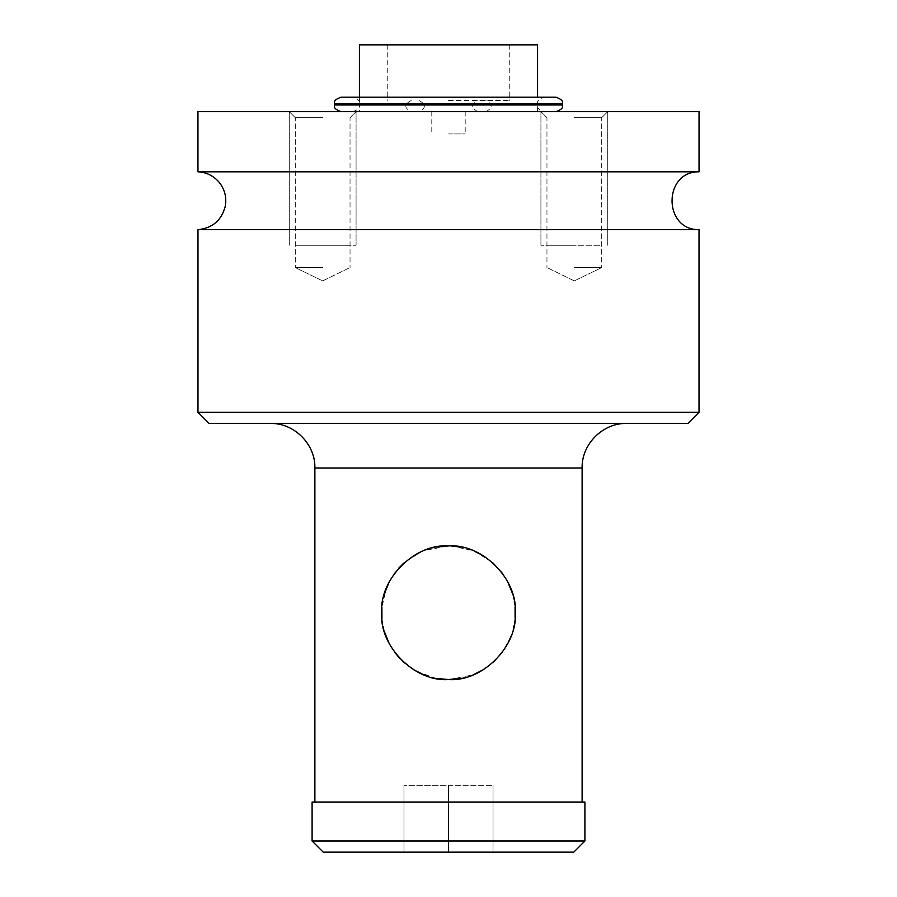 <?xml version="1.0" encoding="UTF-8"?>
<svg xmlns="http://www.w3.org/2000/svg" width="897" height="897" viewBox="0 0 897 897"><rect width="100%" height="100%" fill="white"/><g stroke="black" fill="none" stroke-linecap="round" stroke-linejoin="round"><path stroke-width="0.67" stroke-dasharray="4.49 3.36" d="M322.673 111.665L356.075 111.665L322.673 111.665M322.673 117.686L295.292 117.686L322.673 117.686M322.673 267.553L295.292 267.553L322.673 267.553M197.957 111.665L699.043 111.665M574.327 111.665L540.925 111.665L574.327 111.665M197.957 171.809L699.043 171.809M699.021 229.677L197.979 229.677M197.979 412.306L699.021 412.306M687.887 423.451L209.113 423.451M461.013 678.367L473.078 674.869L448.5 679.556C414.549 682.101 379.162 646.075 381.685 612.741C379.162 579.417 414.549 543.391 448.5 545.937C482.451 543.391 517.827 579.417 515.315 612.741C517.838 646.075 482.451 682.101 448.5 679.556M483.831 669.442L493.092 662.491L483.819 669.454M510.976 636.444L502.746 651.749L508.016 643.093M515.091 618.123L512.624 631.499L515.102 618.089M515.057 606.944L512.49 593.534M492.52 562.486L483.64 555.916M451.135 545.981L472.999 550.59L460.968 547.103M584.911 802.041L312.089 802.041M474.502 551.195L492.576 562.531M512.501 593.59L515.069 607M436.032 678.379L416.399 671.337L400.107 658.802M389.186 643.485L394.332 651.85L389.208 643.53M384.51 631.959L381.943 618.538M384.376 593.993L381.909 607.359L386.181 588.645M388.984 582.4L398.918 567.958M413.181 556.028L403.942 562.968L420.783 551.947M435.987 547.114L423.933 550.612L448.231 545.937M394.254 573.744L388.995 582.366M381.931 618.482L384.488 631.903M404.424 662.961L413.338 669.554M424.001 674.903L436.02 678.379M312.089 841.016L584.911 841.016M573.766 852.15L403.964 852.15L493.036 852.15L448.5 852.15L448.5 785.335L493.036 785.335L403.964 785.335L448.5 785.335L448.5 852.15L323.234 852.15M493.036 852.15L493.036 785.335L493.036 852.15M403.964 852.15L403.964 785.335L403.964 852.15M448.5 133.933L465.207 133.933L448.5 133.933M574.327 117.686L601.708 117.686L574.327 117.686M574.327 267.553L601.708 267.553L574.327 267.553M448.5 100.531L509.743 100.531L448.5 100.531M341.051 97.19L555.949 97.19M448.5 97.19L544.266 97.19C534.926 100.688 538.649 102.639 537.583 103.861L448.5 103.861L537.583 103.861L537.583 97.19M537.583 44.85L359.417 44.85M562.632 103.861L334.368 103.861M334.368 104.983L562.632 104.983M574.327 245.285L540.925 245.285L574.327 245.285C609.489 245.285 609.489 245.285 574.327 245.285C539.164 245.285 539.164 245.285 574.327 245.285L540.925 245.285L574.327 245.285C609.489 245.285 609.489 245.285 574.327 245.285C539.164 245.285 539.164 245.285 574.327 245.285M322.673 245.285L356.075 245.285L322.673 245.285C357.836 245.285 357.836 245.285 322.673 245.285C287.511 245.285 287.511 245.285 322.673 245.285L356.075 245.285L322.673 245.285C357.836 245.285 357.836 245.285 322.673 245.285C287.511 245.285 287.511 245.285 322.673 245.285M314.881 467.987L582.119 467.987M350.043 117.686L356.075 111.665L356.075 245.285L356.075 111.665L350.043 117.686L350.043 267.553L350.043 117.686M295.292 117.686L289.271 111.665L289.271 245.285L289.271 111.665L295.292 117.686L295.292 267.553L295.292 117.686M322.673 280.907L350.043 267.553L322.673 280.907L295.292 267.553L322.673 280.907M465.207 111.665L465.207 133.933M431.793 111.665L431.793 133.933M546.957 117.686L540.925 111.665L540.925 245.285L540.925 111.665L546.957 117.686L546.957 267.553L546.957 117.686M601.708 117.686L607.729 111.665L607.729 245.285L607.729 111.665L601.708 117.686L601.708 267.553L601.708 117.686M574.327 280.907L546.957 267.553L574.327 280.907L601.708 267.553L574.327 280.907M418.989 100.531C426.176 104.243 426.176 107.954 418.989 111.665M478.011 111.665C470.824 107.954 470.824 104.243 478.011 100.531M485.804 111.665C492.98 107.954 492.98 104.243 485.804 100.531M411.196 100.531C404.02 104.243 404.02 107.954 411.196 111.665M359.417 97.19L359.417 103.861C358.273 102.426 362.085 100.666 352.734 97.19M509.743 44.85L509.743 100.531M387.257 44.85L387.257 100.531M352.734 111.665C361.984 108.346 358.161 106.81 359.417 104.983L359.417 111.665M537.583 111.665L537.583 104.983C538.66 106.25 534.926 108.156 544.266 111.665"/><path stroke-width="1.35" d="M699.043 171.809L699.043 111.665L197.957 111.665L197.957 171.809L699.043 171.809C663.074 171.361 663.051 230.103 699.021 229.677L699.021 412.306L197.979 412.306L197.979 229.677C212.387 228.186 221.469 220.449 225.225 206.456C226.818 197.676 224.889 189.749 219.462 182.663C213.867 175.935 206.702 172.314 197.957 171.809M197.979 229.677L699.021 229.677M197.979 412.306L209.113 423.451L687.887 423.451L699.021 412.306M436.02 678.379L448.5 679.556L461.013 678.367M473.078 674.869L483.831 669.442L473.067 674.869M493.092 662.491L502.757 651.738L493.07 662.513M508.016 643.093L510.976 636.444M515.102 618.089L515.057 606.944M512.49 593.534L507.792 581.951M492.576 562.531L502.679 573.643L492.52 562.486M483.64 555.916L474.502 551.195M460.968 547.103L451.135 545.981M507.825 582.007L512.501 593.59M515.069 607L515.091 618.123M448.231 545.937L448.5 545.937C414.549 543.391 379.162 579.417 381.685 612.741C379.162 646.075 414.549 682.101 448.5 679.556L436.032 678.379M400.107 658.802L394.332 651.861L404.424 662.961M389.208 643.53L384.51 631.959M381.943 618.538L381.898 607.404L381.931 618.482M386.181 588.645L388.984 582.4M398.918 567.958L403.908 562.991L394.254 573.744M420.783 551.947L413.181 556.028M448.5 679.556C482.451 682.101 517.838 646.075 515.315 612.741C517.827 579.417 482.451 543.391 448.5 545.937L435.987 547.114M388.995 582.366L384.376 593.993M384.488 631.903L389.186 643.485M413.338 669.554L424.001 674.903M448.5 802.041L312.089 802.041L312.089 841.016L584.911 841.016L584.911 802.041L448.5 802.041M312.089 841.016L323.234 852.15L573.766 852.15L584.911 841.016M562.632 103.861C561.556 102.594 565.289 100.688 555.949 97.19L341.051 97.19C331.711 100.688 335.444 102.594 334.368 103.861L562.632 103.861L562.632 104.983L334.368 104.983C335.422 106.205 331.711 108.156 341.051 111.665M544.266 97.19L448.5 97.19M359.417 97.19L359.417 44.85L537.583 44.85L537.583 97.19M626.667 423.451C602.862 422.835 581.514 444.183 582.119 467.987L314.881 467.987C315.497 444.194 294.138 422.835 270.333 423.451M582.119 467.987L582.119 802.041M314.881 467.987L314.881 802.041M562.632 104.983C561.578 106.205 565.289 108.156 555.949 111.665M334.368 103.861L334.368 104.983"/></g></svg>
